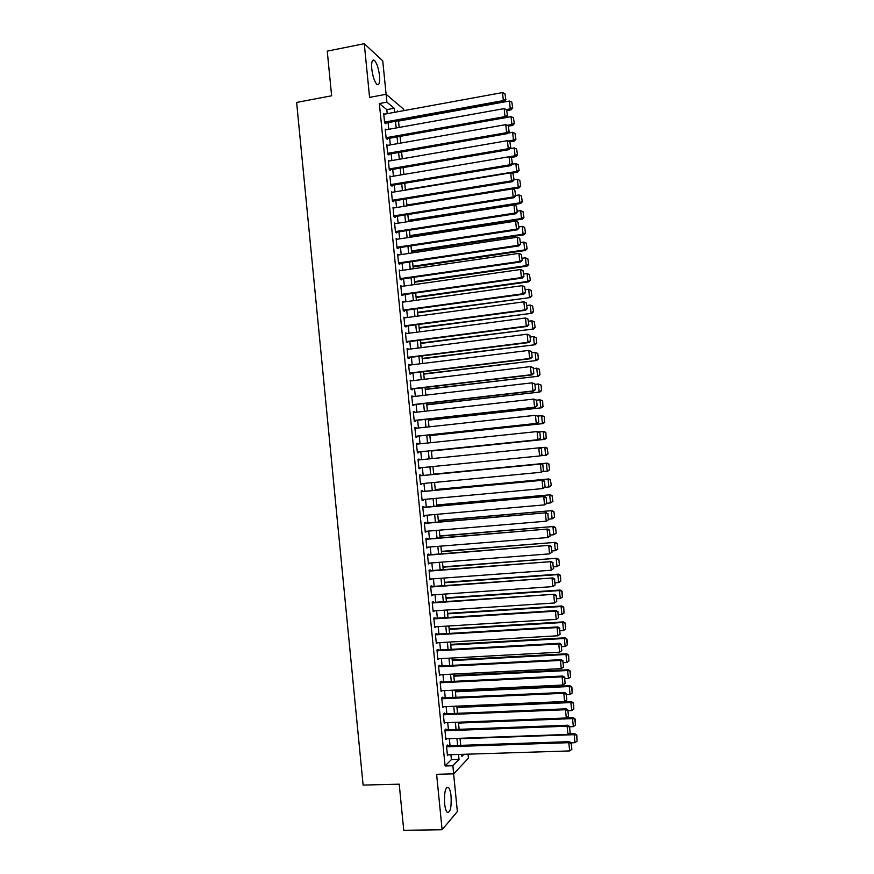 <?xml version="1.0" encoding="UTF-8"?>
<svg xmlns="http://www.w3.org/2000/svg" width="874" height="874" viewBox="0 0 874 874"><rect width="100%" height="100%" fill="white"/><g stroke="black" fill="none" stroke-linecap="round" stroke-linejoin="round"><path stroke-width="1.31" d="M451.071 796.269C450.602 791.877 449.76 788.971 448.548 787.55C445.456 786.676 444.145 792.008 444.604 803.534C445.084 807.937 445.926 810.843 447.127 812.252C450.241 813.049 451.563 807.718 451.071 796.269M379.534 75.776C378.573 68.292 376.869 63.157 374.422 60.372C372.182 59.082 371.297 61.934 371.778 68.926C372.75 76.453 374.443 81.588 376.869 84.33C379.13 85.608 380.026 82.757 379.534 75.776M468.049 754.164L468.442 758.129L453.672 773.84L452.863 765.733L459.025 759.342L458.544 754.47M387.215 113.686L386.811 109.621L379.36 103.558L386.898 102.16L382.746 60.874L364.261 43.7L327.247 51.129L331.628 95.79L296.625 102.433L363.114 785.081L399.221 784.175L403.755 830.3L442.102 829.743L457.364 811.542L453.617 773.851M364.261 43.7L369.582 97.385L386.111 94.283L403.712 109.272L403.843 110.637M447.63 745.795L447.554 744.998L446.505 746.003L447.455 755.628L448.296 754.786M446.046 729.812L445.969 729.014L444.91 729.976L445.86 739.59L446.756 738.749M444.462 713.85L444.385 713.053L443.315 713.96L444.276 723.563L445.227 722.722M441.807 698.752L563.785 693.279L564.484 692.416L441.741 697.944L442.681 707.558L443.708 706.705M441.294 681.949L441.217 681.163L440.146 681.96L441.097 691.553L442.157 690.7M439.709 666.021L439.633 665.223L438.551 665.977L439.502 675.569L440.572 674.706M438.125 650.103L438.049 649.306L436.967 650.005L437.918 659.586L438.988 658.723M436.552 634.196L436.465 633.399L435.383 634.043L436.334 643.625L437.404 642.761M434.968 618.289L434.891 617.503L433.799 618.093L434.749 627.663L435.809 626.8M433.395 602.404L433.307 601.607L432.215 602.164L433.165 611.724L434.225 610.85M431.811 586.53L431.734 585.733L430.631 586.236L431.581 595.784L432.652 594.91M430.237 570.667L430.161 569.87L429.058 570.318L430.008 579.866L431.068 578.992M428.664 554.804L428.588 554.018L427.473 554.411L428.424 563.959L429.484 563.074M427.091 538.963L427.015 538.176L425.9 538.515L426.84 548.053L427.899 547.168M425.518 523.133L425.441 522.335L424.316 522.641L425.267 532.168L426.326 531.272M423.945 507.313L423.868 506.516L422.743 506.767L423.693 516.283L424.753 515.398M422.371 491.494L422.295 490.707L421.17 490.904L422.109 500.42L423.234 500.19L423.169 499.524M420.809 475.696L420.722 474.91L419.596 475.052L420.536 484.567L421.672 484.393L421.596 483.661M419.236 459.899L419.159 459.123L418.023 459.221L418.963 468.715L420.099 468.595L420.023 467.819M417.663 444.058L417.586 443.347L416.45 443.391L417.39 452.885L418.526 452.808L418.449 452.022M416.09 428.238L416.024 427.572L414.877 427.572L415.816 437.066L416.964 437.033L416.887 436.246M414.516 412.43L413.315 411.763L414.254 421.246L415.401 421.268L415.325 420.481M412.954 396.632L411.741 395.977L412.681 405.449L413.839 405.525L413.752 404.738M411.381 380.846L410.179 380.19L411.119 389.662L412.266 389.782L412.189 388.996M409.819 365.07L408.606 364.414L409.545 373.875L410.704 374.05L410.627 373.264M408.245 349.305L407.044 348.66L407.983 358.111L409.141 358.329L409.065 357.542M406.683 333.54L405.481 332.907L406.421 342.357L407.59 342.63L407.513 341.843M405.121 317.797L403.919 317.164L404.848 326.603L406.028 326.931L405.951 326.144M403.559 302.065L402.357 301.432L403.285 310.871L404.465 311.242L404.389 310.456M401.996 286.344L400.795 285.722L401.723 295.15L402.914 295.565L402.838 294.778M400.434 270.634L399.232 270.011L400.172 279.429L401.352 279.899L401.275 279.123M398.872 254.935L397.67 254.312L398.61 263.73L399.8 264.254L399.724 263.467M397.32 239.236L396.119 238.624L397.047 248.041L398.249 248.609L398.173 247.823M395.704 223.569L394.556 222.957L395.496 232.353L396.698 232.976L396.621 232.189M394.087 207.914L393.005 207.291L393.934 216.686L395.146 217.353L395.07 216.566M392.47 192.269L391.454 191.635L392.382 201.031L393.595 201.741L393.519 200.965M390.864 176.624L389.891 175.991L390.831 185.375L392.044 186.14L391.967 185.364M389.269 161.002L388.34 160.368L389.28 169.742L390.492 170.55L390.416 169.775M387.674 145.379L386.789 144.745L387.717 154.119L388.952 154.971L388.864 154.195M386.089 129.778L385.237 129.133L386.177 138.496L387.401 139.403L387.324 138.627M379.36 103.558L445.095 765.963L451.399 759.572L450.918 754.71M450.023 745.708L449.323 738.661M448.438 729.724L447.728 722.623M446.843 713.752L446.133 706.607M445.259 697.791L444.549 690.591M443.675 681.84L442.954 674.586M442.091 665.901L441.37 658.603M440.507 649.972L439.775 642.619M438.923 634.054L438.191 626.647M437.35 618.136L436.607 610.697M435.765 602.241L435.023 594.746M434.192 586.356L433.438 578.817M432.608 570.482L431.854 562.889M431.035 554.619L430.27 546.982M429.462 538.766L428.697 531.075M427.878 522.925L427.113 515.19M426.304 507.095L425.54 499.305M424.742 491.275L423.956 483.442M423.169 475.467L422.382 467.579M421.596 459.658L420.809 451.782M420.023 443.817L419.247 435.995M418.449 427.987L417.674 420.23M416.876 412.167L416.111 404.465M415.303 396.359L414.549 388.722M413.73 380.561L412.976 372.979M412.167 364.775L411.414 357.258M410.594 348.999L409.851 341.537M409.032 333.234L408.3 325.838M407.47 317.481L406.738 310.139M405.897 301.738L405.175 294.451M404.334 286.017L403.613 278.784M402.772 270.295L402.062 263.118M401.21 254.585L400.511 247.473M399.658 238.886L398.948 231.828M398.096 223.198L397.397 216.206M396.534 207.52L395.846 200.583M394.982 191.854L394.294 184.971M393.42 176.198L392.743 169.381M391.869 160.554L391.191 153.791M390.317 144.92L389.651 138.212M388.766 129.297L388.1 122.655M384.505 114.177L383.697 113.533L384.626 122.895L385.86 123.846L385.773 123.07M441.731 697.955L442.801 697.102L442.878 697.9M453.672 773.84L436.618 774.309L442.102 829.743M445.095 765.963L452.863 765.733M461.625 754.371L461.833 756.436L463.897 754.295M398.293 111.654L397.539 111.031L397.615 111.785M398.5 120.765L399.167 127.429M400.063 136.366L400.729 143.085M401.614 151.989L402.291 158.762M403.176 167.611L403.854 174.439M404.728 183.245L405.416 190.139M406.29 198.89L406.978 205.838M407.852 214.545L408.551 221.559M409.403 230.212L410.114 237.28M410.966 245.889L411.676 253.023M412.528 261.577L413.249 268.766M414.101 277.276L414.822 284.52M415.663 292.987L416.385 300.295M417.226 308.708L417.958 316.071M418.799 324.44L419.531 331.869M420.361 340.183L421.104 347.666M421.934 355.937L422.688 363.486M423.508 371.701L424.261 379.305M425.07 387.477L425.835 395.135M426.643 403.264L427.419 410.988M428.216 419.061L428.992 426.84M429.8 434.87L430.576 442.714M431.374 450.689L432.16 458.588M432.947 466.53L433.733 474.44M434.531 482.426L435.318 490.292M436.115 498.333L436.902 506.144M437.699 514.262L438.475 522.018M439.294 530.19L440.059 537.892M440.878 546.13L441.643 553.788M442.473 562.08L443.227 569.695M444.058 578.042L444.811 585.602M445.653 594.014L446.396 601.531M447.237 609.997L447.991 617.459M448.832 625.992L449.575 633.41M450.427 642.008L451.159 649.371M452.022 658.024L452.754 665.332M453.628 674.051L454.349 681.316M455.223 690.089L455.944 697.31M456.818 706.148L457.539 713.315M458.424 722.208L459.134 729.32M460.019 738.279L460.729 745.347M394.622 112.331L394.218 108.256L386.898 102.16M457.648 745.456L456.949 738.388M456.053 729.44L455.343 722.328M454.458 713.435L453.748 706.279M452.874 697.452L452.153 690.231M451.279 681.469L450.558 674.204M449.684 665.496L448.963 658.188M448.1 649.546L447.368 642.182M446.516 633.595L445.773 626.188M444.921 617.656L444.178 610.194M443.337 601.738L442.594 594.222M441.752 585.82L440.999 578.26M440.168 569.924L439.414 562.31M438.595 554.029L437.83 546.37M437.011 538.144L436.246 530.442M435.427 522.281L434.662 514.524M433.854 506.417L433.078 498.617M432.269 490.576L431.494 482.721M430.696 474.735L429.91 466.836M429.123 458.894L428.336 451.006M427.539 443.031L426.763 435.197M425.966 427.168L425.19 419.4M424.382 411.326L423.617 403.613M422.808 395.496L422.044 387.838M421.235 379.666L420.481 372.073M419.662 363.857L418.908 356.319M418.089 348.049L417.346 340.576M416.516 332.262L415.773 324.844M414.942 316.475L414.21 309.123M413.369 300.711L412.648 293.413M411.807 284.957L411.086 277.714M410.234 269.203L409.524 262.025M408.671 253.471L407.961 246.348M407.109 237.739L406.399 230.681M405.536 222.029L404.848 215.026M403.974 206.319L403.285 199.37M402.411 190.63L401.734 183.737M400.849 174.953L400.172 168.114M399.298 159.276L398.62 152.502M397.736 143.62L397.069 136.901M396.173 127.965L395.518 121.311M386.811 109.621L394.218 108.256M451.399 759.572L459.025 759.342M397.047 247.998L517.299 229.818L516.458 229.185L515.627 221.122L397.32 239.225M397.746 255.033L398.872 254.858M399.298 270.678L400.423 270.514M400.849 286.322L401.974 286.169M402.411 301.989L403.537 301.836M403.963 317.666L405.088 317.513M405.525 333.355L406.65 333.202M407.076 349.054L408.213 348.912M408.639 364.764L409.775 364.622M410.201 380.474L411.337 380.343M411.763 396.206L412.899 396.075M413.326 411.949L414.462 411.818M414.888 427.703L416.024 427.572M416.461 443.468L417.586 443.347M418.023 459.232L419.159 459.123M418.963 468.704L420.099 468.595M420.536 484.491L421.672 484.393M422.098 500.299L423.234 500.19M423.672 516.108L424.808 516.01M425.245 531.938L426.381 531.84M426.818 547.769L427.954 547.681M428.391 563.61L429.527 563.522M429.964 579.473L431.101 579.386M431.538 595.336L432.685 595.26M433.122 611.221L434.258 611.144M434.695 627.106L435.842 627.04M436.268 643.002L437.415 642.936M437.852 658.92L438.999 658.854M439.436 674.837L440.583 674.783M441.02 690.777L442.168 690.722M383.773 114.308L502.517 92.578L503.337 100.586L504.222 101.646L505.882 99.756L504.964 93.726L505.882 99.756M385.03 123.201L504.222 101.646M384.549 122.109L503.337 100.586L505.533 99.33M504.964 93.726L502.517 92.578M506.986 110.583L511.104 109.851L510.263 108.846L506.21 109.567M398.533 121.093L509.466 101.034L511.836 102.149L512.732 108.015L511.836 102.149M512.393 107.611L510.263 108.846L509.466 101.034M512.732 108.015L511.104 109.851M385.325 129.909L504.156 108.605L504.975 116.624L505.849 117.629L507.521 115.761L506.592 109.753L507.521 115.761M386.537 138.769L505.849 117.629M386.089 137.721L504.975 116.624L507.171 115.357M506.592 109.753L504.156 108.605M386.865 145.521L505.795 124.643L506.614 132.673L507.488 133.624L509.149 131.777L508.231 125.78L509.149 131.777M388.045 154.337L507.488 133.624M387.641 153.332L506.614 132.673L508.799 131.395M508.231 125.78L505.795 124.643M388.417 161.144L507.433 140.692L508.253 148.722L509.116 149.629L510.787 147.804L509.87 141.828L510.787 147.804M389.542 169.917L509.116 149.629M389.192 168.955L508.253 148.722L510.438 147.444M509.87 141.828L507.433 140.692M389.968 176.777L509.072 156.763L509.892 164.793L510.755 165.645L512.426 163.842L511.509 157.877L512.426 163.842M391.039 185.517L510.755 165.645M390.754 184.6L509.892 164.793L512.077 163.504M511.509 157.877L509.072 156.763M508.57 126.151L512.699 125.43L511.858 124.479L507.193 125.299M505.904 117.575L511.061 116.657L513.431 117.772L514.327 123.627L513.431 117.772M513.999 123.245L511.858 124.479L511.061 116.657M514.327 123.627L512.699 125.43M509.804 141.796L514.283 141.031L513.453 140.124L508.155 141.031M507.947 133.121L512.656 132.302L515.037 133.405L515.922 139.239L515.037 133.405M515.594 138.879L513.453 140.124L512.656 132.302M515.922 139.239L514.283 141.031M510.689 157.506L515.879 156.632L515.059 155.78L509.105 156.774M509.99 148.667L514.262 147.946L516.632 149.05L517.517 154.862L516.632 149.05M517.189 154.523L515.059 155.78L514.262 147.946M517.517 154.862L515.879 156.632M511.552 173.216L517.474 172.244L516.654 171.446L405.372 189.745M512.055 164.236L515.857 163.602L518.227 164.694L519.112 170.506L518.227 164.694M518.785 170.179L516.654 171.446L515.857 163.602M519.112 170.506L517.474 172.244M391.53 192.422L510.711 172.833L511.53 180.874L512.383 181.672L514.065 179.891L513.147 173.948L514.065 179.891M392.535 201.118L512.383 181.672M392.306 200.244L511.53 180.874L513.715 179.574M513.147 173.948L510.711 172.833M512.415 188.948L519.069 187.877L518.26 187.112L406.902 205.029M514.054 179.836L517.452 179.279L519.833 180.361L520.718 186.151L519.833 180.361M520.391 185.845L518.26 187.112L517.452 179.279M520.718 186.151L519.069 187.877M393.082 208.078L512.35 188.915L513.169 196.967L514.021 197.71L515.704 195.951L514.786 190.029L515.704 195.951M394.021 216.741L514.021 197.71M393.857 215.9L513.169 196.967L515.365 195.656M514.786 190.029L512.35 188.915M408.508 221.122L520.675 203.511L519.855 202.801L408.42 220.324M515.649 195.503L519.058 194.957L521.428 196.038L522.313 201.807L521.428 196.038M521.996 201.523L519.855 202.801L519.058 194.957M522.313 201.807L520.675 203.511M394.633 223.733L513.988 205.019L514.808 213.07L515.66 213.759L517.342 212.032L516.425 206.111L517.342 212.032M395.507 232.364L515.66 213.759M395.419 231.577L514.808 213.07L517.004 211.748M516.425 206.111L513.988 205.019M410.026 236.373L522.27 219.166L521.461 218.5L409.95 235.619M517.255 211.18L520.664 210.656L523.034 211.727L523.919 217.484L523.034 211.727M523.592 217.211L521.461 218.5L520.664 210.656M523.919 217.484L522.27 219.166M396.971 247.255L516.458 229.185L518.981 228.114L518.074 222.215L518.643 227.852M518.074 222.215L515.627 221.122M517.299 229.818L518.981 228.114M411.545 251.646L523.865 234.822L523.067 234.21L411.468 250.936M518.85 226.869L522.259 226.355L524.64 227.415L525.514 233.161L524.64 227.415M525.198 232.921L523.067 234.21L522.259 226.355M525.514 233.161L523.865 234.822M397.746 255.099L517.277 237.236L518.096 245.31L518.938 245.9L520.62 244.207L519.713 238.329L520.62 244.207M398.599 263.631L518.938 245.9M398.533 262.943L518.096 245.31L520.292 243.966M519.713 238.329L517.277 237.236M413.063 266.92L525.471 250.488L524.673 249.931L412.998 266.264M520.456 242.579L523.865 242.065L526.246 243.125L527.12 248.85L526.246 243.125M526.803 248.631L524.673 249.931L523.865 242.065M527.12 248.85L525.471 250.488M399.309 270.798L518.916 253.373L519.746 261.446L520.576 261.982L522.27 260.31L521.363 254.454L522.27 260.31M400.15 279.276L520.576 261.982M400.095 278.653L519.746 261.446L521.931 260.091M521.363 254.454L518.916 253.373M414.593 282.204L527.066 266.177L526.279 265.663L414.527 281.603M522.062 258.289L525.471 257.797L527.852 258.846L528.726 264.56L527.852 258.846M528.409 264.352L526.279 265.663L525.471 257.797M528.726 264.56L527.066 266.177M400.871 286.508L520.565 269.509L521.385 277.593L522.215 278.074L523.908 276.435L523.002 270.59L523.908 276.435M401.712 294.942L522.215 278.074M401.647 294.363L521.385 277.593L523.581 276.239M523.002 270.59L520.565 269.509M416.111 297.499L528.672 281.865L527.885 281.406L416.057 296.952M523.668 274.01L527.077 273.529L529.458 274.578L530.332 280.27L529.458 274.578M530.015 280.084L527.885 281.406L527.077 273.529M530.332 280.27L528.672 281.865M402.433 302.218L522.215 285.667L523.034 293.751L523.865 294.188L525.558 292.561L524.651 286.738L525.558 292.561M403.264 310.609L523.865 294.188M403.209 310.084L523.034 293.751L525.23 292.386M524.651 286.738L522.215 285.667M417.641 312.805L530.278 297.564L417.586 312.302M525.274 289.742L528.694 289.283L531.064 290.31L531.938 295.991L531.064 290.31M531.621 295.827L529.491 297.16L528.694 289.283M531.938 295.991L530.278 297.564M403.996 317.95L523.865 301.836L524.684 309.92L525.503 310.303L527.208 308.708L526.301 302.896L527.208 308.708M404.826 326.297L525.503 310.303M404.771 325.816L524.684 309.92L526.88 308.544M526.301 302.896L523.865 301.836M405.558 333.693L525.514 318.005L526.334 326.1L527.153 326.439L528.857 324.855L527.951 319.065L528.857 324.855M406.377 341.985L527.153 326.439M406.334 341.57L526.334 326.1L528.53 324.724M527.951 319.065L525.514 318.005M407.12 349.447L527.164 334.196L529.928 335.365L530.507 341.024L529.928 335.365M407.94 357.684L528.803 342.575L527.983 342.302L527.164 334.196L529.6 335.245M407.907 357.324L527.983 342.302L530.179 340.904M528.803 342.575L530.507 341.024M408.682 365.201L528.814 350.398L531.578 351.534L532.157 357.193L531.578 351.534M409.502 373.406L530.442 358.733L529.644 358.504L528.814 350.398L531.25 351.435M409.469 373.089L529.644 358.504L531.829 357.105M530.442 358.733L532.157 357.193M410.256 380.977L530.463 366.61L533.227 367.714L533.806 373.384L533.227 367.714M411.064 389.127L532.091 374.891L531.294 374.717L530.463 366.61L532.911 367.637M411.031 388.864L531.294 374.717L533.49 373.307M532.091 374.891L533.806 373.384M411.818 396.763L532.124 382.834L534.877 383.915L535.456 389.586L534.877 383.915M412.626 404.859L533.741 391.071L532.954 390.951L532.124 382.834L534.56 383.85M412.604 404.662L532.954 390.951L535.139 389.531M533.741 391.071L535.456 389.586M413.391 412.561L533.774 399.068L536.538 400.117L537.117 405.787L536.538 400.117M414.189 420.613L535.391 407.262L534.604 407.186L533.774 399.068L536.221 400.084M414.178 420.46L534.604 407.186L536.8 405.765M535.391 407.262L537.117 405.787M414.953 428.369L535.434 415.314L538.187 416.33L538.766 422.011L538.187 416.33M415.751 436.366L537.051 423.453L536.265 423.442L535.434 415.314L537.871 416.319M415.74 436.268L536.265 423.442L538.46 422.011M537.051 423.453L538.766 422.011M416.527 444.178L537.095 431.57L539.848 432.564L540.427 438.245L539.848 432.564M417.313 452.131L538.701 439.666L537.925 439.709L537.095 431.57L539.531 432.564M417.313 452.098L537.925 439.709L540.11 438.256M538.701 439.666L540.427 438.245M418.1 460.008L539.531 447.783L541.498 448.81L541.771 454.524L541.498 448.81M542.077 454.491L539.586 455.977L538.755 447.838L541.192 448.832M418.886 467.929L539.586 455.977L541.771 454.524M419.673 475.849L541.181 464.007L419.673 475.806M543.737 470.747L541.246 472.266L540.416 464.116L542.852 465.11L543.431 470.802L542.852 465.11M420.46 483.77L541.246 472.266L543.431 470.802M541.181 464.007L543.158 465.055M421.246 491.701L542.841 480.241L421.235 491.603M545.398 487.015L542.907 488.566L542.077 480.416L544.513 481.388L545.092 487.091L544.513 481.388M422.033 499.622L542.907 488.566L545.092 487.091M542.841 480.241L544.819 481.323M422.819 507.565L544.502 496.498L422.808 507.412M547.058 503.293L544.568 504.877L543.737 496.716L546.174 497.688L546.763 503.391L546.174 497.688M423.606 515.496L544.568 504.877L546.763 503.391M544.502 496.498L546.479 497.601M424.403 523.428L546.152 512.765L424.382 523.231M548.719 519.582L546.228 521.199L545.398 513.038L547.845 513.999L548.424 519.702L547.845 513.999M425.19 531.37L546.228 521.199L548.424 519.702M546.152 512.765L548.14 513.879M425.977 539.313L547.812 529.032L425.955 539.061M550.391 535.893L547.9 537.532L547.069 529.36L549.506 530.31L550.085 536.035L549.506 530.31M426.763 547.255L547.9 537.532L550.085 536.035M547.812 529.032L549.801 530.179M427.55 555.208L549.473 545.321L427.528 554.903M552.051 552.204L549.56 553.876L548.73 545.704L551.177 546.643L551.756 552.368L551.177 546.643M428.347 563.162L549.56 553.876L551.756 552.368M549.473 545.321L551.472 546.49M429.134 571.115L551.144 561.621L429.101 570.744M553.712 568.526L551.232 570.23L550.402 562.048L552.838 562.987L553.428 568.712L552.838 562.987M429.921 579.069L551.232 570.23L553.428 568.712M551.144 561.621L553.133 562.812M430.718 587.033L552.805 577.922L430.674 586.607M431.505 594.986L552.903 586.596L552.062 578.413L554.509 579.342L555.088 585.077L554.509 579.342M552.805 577.922L554.804 579.145M555.088 585.077L552.903 586.596M432.291 602.962L554.466 594.244L432.248 602.481M433.089 610.926L554.575 602.984L553.734 594.79L556.181 595.707L556.76 601.443L556.181 595.707M554.466 594.244L556.465 595.5M556.76 601.443L554.575 602.984M433.875 618.89L555.405 611.177L556.137 610.576L433.821 618.366M434.673 626.866L556.246 619.371L555.405 611.177L557.852 612.095L558.431 617.831L557.852 612.095M556.137 610.576L558.136 611.855M558.431 617.831L556.246 619.371M435.46 634.841L557.077 627.576L557.798 626.92L435.405 634.262M436.257 642.827L557.918 635.78L557.077 627.576L559.524 628.482L560.103 634.218L559.524 628.482M557.798 626.92L559.808 628.22M560.103 634.218L557.918 635.78M437.044 650.802L558.759 643.985L559.469 643.275L436.989 650.169M437.841 658.788L559.589 652.19L558.759 643.985L561.195 644.881L561.785 650.627L561.195 644.881M559.469 643.275L561.479 644.597M561.785 650.627L559.589 652.19M438.639 666.775L560.431 660.405L561.141 659.651L438.562 666.086M439.425 674.772L561.261 668.621L560.431 660.405L562.867 661.301L563.457 667.048L562.867 661.301M561.141 659.651L563.151 660.995M563.457 667.048L561.261 668.621M440.223 682.758L562.102 676.837L562.812 676.028L440.146 682.015M441.02 690.755L562.943 685.052L562.102 676.837L564.549 677.721L565.128 683.479L564.549 677.721M562.812 676.028L564.822 677.394M565.128 683.479L562.943 685.052M442.605 706.76L564.615 701.505L563.785 693.279L566.221 694.164L566.811 699.921L566.221 694.164M564.484 692.416L566.505 693.814M566.811 699.921L564.615 701.505M443.402 714.757L565.456 709.743L566.155 708.825L443.391 713.894M444.189 722.765L566.297 717.969L565.456 709.743L567.903 710.606L568.493 716.374L567.903 710.606M566.155 708.825L568.176 710.245M568.493 716.374L566.297 717.969M444.986 730.773L567.139 726.207L567.827 725.234L445.041 729.856M445.784 738.792L567.98 734.444L567.139 726.207L569.586 727.07L570.165 732.838L569.586 727.07M567.827 725.234L569.859 726.676M570.165 732.838L567.98 734.444M446.581 746.8L568.821 742.681L569.498 741.665L446.69 745.828M447.379 754.819L569.662 750.93L568.821 742.681L571.257 743.545L571.847 749.313L571.257 743.545M569.498 741.665L571.53 743.129M571.847 749.313L569.662 750.93M419.159 328.121L531.884 313.285L419.116 327.674M526.88 305.496L530.299 305.037L532.67 306.064L533.544 311.723L532.67 306.064M533.238 311.581L531.097 312.914L530.299 305.037M533.544 311.723L531.884 313.285M420.689 343.449L533.49 329.006L420.645 343.045M528.486 321.25L531.905 320.802L534.287 321.829L535.15 327.477L534.287 321.829M534.844 327.346L532.714 328.69L531.905 320.802M535.15 327.477L533.49 329.006M422.218 358.788L535.096 344.738L422.186 358.438M530.092 337.014L533.522 336.588L536.199 337.714L536.767 343.231L536.199 337.714M536.461 343.121L534.32 344.476L533.522 336.588L535.893 337.604M536.767 343.231L535.096 344.738M423.748 374.127L536.702 360.492L423.715 373.832M531.709 352.801L535.128 352.375L537.816 353.478L538.373 358.996L537.816 353.478M538.067 358.908L535.937 360.274L535.128 352.375L537.51 353.38M538.373 358.996L536.702 360.492M425.277 389.487L538.308 376.246L425.256 389.247M533.315 368.588L536.745 368.173L539.422 369.254L539.99 374.782L539.422 369.254M539.684 374.706L537.554 376.082L536.745 368.173L539.116 369.178M539.99 374.782L538.308 376.246M426.807 404.859L539.924 392.011L426.785 404.662M534.932 384.385L538.362 383.992L541.039 385.041L541.596 390.569L541.039 385.041M541.301 390.514L539.171 391.902L538.362 383.992L540.733 384.986M541.596 390.569L539.924 392.011M428.336 420.23L541.53 407.797L428.326 420.088M536.538 400.194L539.979 399.811L542.645 400.838L542.918 406.344L542.645 400.838M542.918 406.344L540.788 407.732L539.979 399.811L542.35 400.805M543.213 406.366L541.53 407.797M429.866 435.623L543.147 423.584L429.866 435.536M537.663 416.079L542.339 415.685L544.262 416.647L544.535 422.175L544.262 416.647M544.535 422.175L542.404 423.573L541.596 415.653L543.967 416.625M544.83 422.175L543.147 423.584M431.406 451.017L544.764 439.382L431.406 450.984M538.668 431.964L543.956 431.483L545.879 432.466L546.152 438.016L545.879 432.466M546.152 438.016L544.021 439.425L543.213 431.494L545.584 432.466M546.447 438.005L544.764 439.382M548.064 453.835L547.2 448.318L548.064 453.835L546.37 455.201L540.471 455.791M539.706 447.87L545.573 447.291L547.495 448.296M547.769 453.868L545.638 455.288L544.83 447.346L547.2 448.318M549.68 469.677L548.828 464.181L549.68 469.677L547.987 471.02L542.678 471.589M433.712 474.178L547.179 463.111L433.712 474.134M549.396 469.731L547.255 471.152L546.447 463.22L548.828 464.181M549.112 464.138L547.179 463.111M551.308 485.54L550.445 480.044L551.308 485.54L549.604 486.851L544.906 487.408M435.252 489.648L548.796 478.941L435.241 489.56M551.013 485.605L548.883 487.037L548.074 479.094L550.445 480.044M550.74 479.979L548.796 478.941M552.925 501.403L552.073 495.929L552.925 501.403L550.511 502.932L547.058 503.238M436.792 505.139L550.412 494.771L436.782 504.997M552.641 501.49L550.511 502.932L549.691 494.99L552.073 495.929M552.357 495.842L550.412 494.771M554.542 517.277L553.974 511.716L554.542 517.277L552.128 518.839L548.675 519.134M438.344 520.642L552.04 510.624L438.322 520.445M554.258 517.386L552.128 518.839L551.319 510.886L553.69 511.825M553.974 511.716L552.04 510.624M556.17 533.173L555.602 527.601L556.17 533.173L553.755 534.757L550.303 535.041M439.884 536.144L553.657 526.487L439.862 535.904M555.886 533.304L553.755 534.757L552.947 526.803L555.318 527.732M555.602 527.601L553.657 526.487M557.798 549.069L557.23 543.497L557.798 549.069L555.383 550.686L551.92 550.959M441.436 551.669L555.274 542.361L441.403 551.374M557.514 549.222L555.383 550.686L554.564 542.721L556.946 543.65M557.23 543.497L555.274 542.361M559.415 564.975L558.847 559.404L559.415 564.975L557.011 566.625L553.548 566.887M442.976 567.193L556.902 558.246L442.943 566.844M559.142 565.15L557.011 566.625L556.192 558.661L558.573 559.579M558.847 559.404L556.902 558.246M444.527 582.729L557.82 574.6L558.639 582.576L555.176 582.827M560.201 575.507L560.769 581.09L560.474 575.321L557.82 574.6L558.519 574.142L444.484 582.335M558.639 582.576L560.769 581.09M560.474 575.321L558.519 574.142M446.079 598.286L559.458 590.562L560.267 598.537L556.804 598.766M561.829 591.458L562.397 597.051L562.102 591.25L559.458 590.562L560.147 590.048L446.035 597.827M560.267 598.537L562.397 597.051M562.102 591.25L560.147 590.048M447.63 613.843L561.086 606.523L561.895 614.509L558.431 614.728M563.457 607.419L564.036 613.013L563.73 607.19L561.086 606.523L561.774 605.966L447.575 613.34M561.895 614.509L564.036 613.013M563.73 607.19L561.774 605.966M449.181 629.411L562.714 622.506L563.533 630.504L560.059 630.7M565.096 623.391L565.664 628.985L565.358 623.151L562.714 622.506L563.402 621.895L449.116 628.865M563.533 630.504L565.664 628.985M565.358 623.151L563.402 621.895M450.733 645.001L564.353 638.49L565.161 646.498L561.687 646.684M566.723 639.375L567.292 644.968L566.997 639.113L564.353 638.49L565.03 637.823L450.667 644.389M565.161 646.498L567.292 644.968M566.997 639.113L565.03 637.823M452.284 660.591L565.981 654.495L566.8 662.503L563.326 662.678M568.362 655.369L568.93 660.973L568.624 655.085L565.981 654.495L566.658 653.774L452.219 659.936M566.8 662.503L568.93 660.973M568.624 655.085L566.658 653.774M453.835 676.192L567.619 670.511L568.439 678.519L564.954 678.683M569.99 671.374L570.569 676.979L570.263 671.068L567.619 670.511L568.286 669.735L453.77 675.482M568.439 678.519L570.569 676.979M570.263 671.068L568.286 669.735M455.387 691.804L569.258 686.527L570.067 694.546L566.592 694.699M571.629 687.39L572.208 692.995L571.891 687.062L569.258 686.527L569.914 685.708L455.31 691.039M570.067 694.546L572.208 692.995M571.891 687.062L569.914 685.708M456.949 707.437L570.886 702.565L571.705 710.584L568.231 710.726M573.268 703.417L573.836 709.033L573.53 703.067L570.886 702.565L571.552 701.691L456.862 706.618M571.705 710.584L573.836 709.033M573.53 703.067L571.552 701.691M458.5 723.071L572.525 718.614L573.344 726.644L569.859 726.764M574.906 719.455L575.474 725.07L575.168 719.084L572.525 718.614L573.18 717.685L566.308 717.958M573.344 726.644L575.474 725.07M575.168 719.084L573.18 717.685M460.063 738.716L574.163 734.673L574.994 742.703L571.115 742.834M576.545 735.504L577.124 741.13L576.807 735.121L574.163 734.673L574.819 733.701L568.701 733.909M574.994 742.703L577.124 741.13M576.807 735.121L574.819 733.701M448.548 787.55L446.592 787.594M374.422 60.372L372.357 60.776"/></g></svg>
